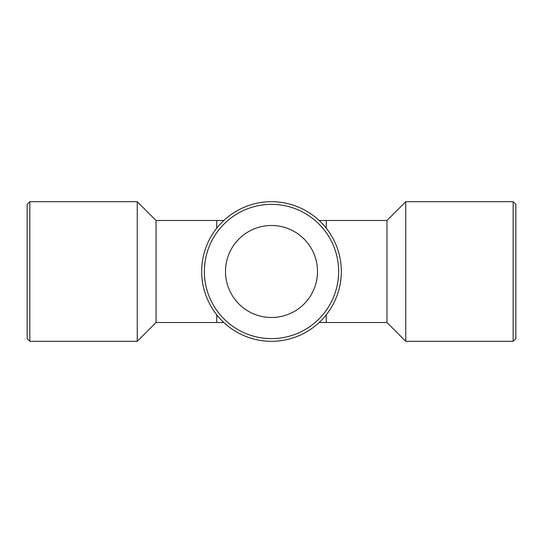 <?xml version="1.0" encoding="UTF-8"?>
<svg xmlns="http://www.w3.org/2000/svg" width="543" height="543" viewBox="0 0 543 543"><rect width="100%" height="100%" fill="white"/><g stroke="black" fill="none" stroke-linecap="round" stroke-linejoin="round"><path stroke-width="0.81" d="M326.275 314.784L326.275 322.515L386.962 322.515L386.962 220.485L319.155 220.485M223.845 220.485L156.038 220.485L137.243 201.684L137.243 341.316L29.838 341.316L29.838 201.684L137.243 201.684M223.845 322.515L156.038 322.515L156.038 220.485M29.838 201.684L27.15 204.372L27.15 338.628L29.838 341.316M513.162 341.316L513.162 201.684L405.757 201.684L405.757 341.316L513.162 341.316L515.85 338.628L515.85 204.372L513.162 201.684M201.684 271.5A69.816 69.816 0 0 1 306.408 211.037A69.816 69.816 0 0 1 306.408 331.963A69.816 69.816 0 0 1 201.684 271.5M204.372 271.5A67.128 67.128 0 0 1 305.064 213.365A67.128 67.128 0 0 1 305.064 329.635A67.128 67.128 0 0 1 204.372 271.5M271.5 317.499A45.999 45.999 0 0 1 231.664 248.497A45.999 45.999 0 0 1 311.336 248.497A45.999 45.999 0 0 1 271.5 317.499M386.962 220.485L405.757 201.684M216.725 228.216L216.725 220.485M326.275 228.216L326.275 220.485M216.725 322.515L216.725 314.784M326.275 322.515L319.155 322.515M386.962 322.515L405.757 341.316M156.038 322.515L137.243 341.316"/></g></svg>
